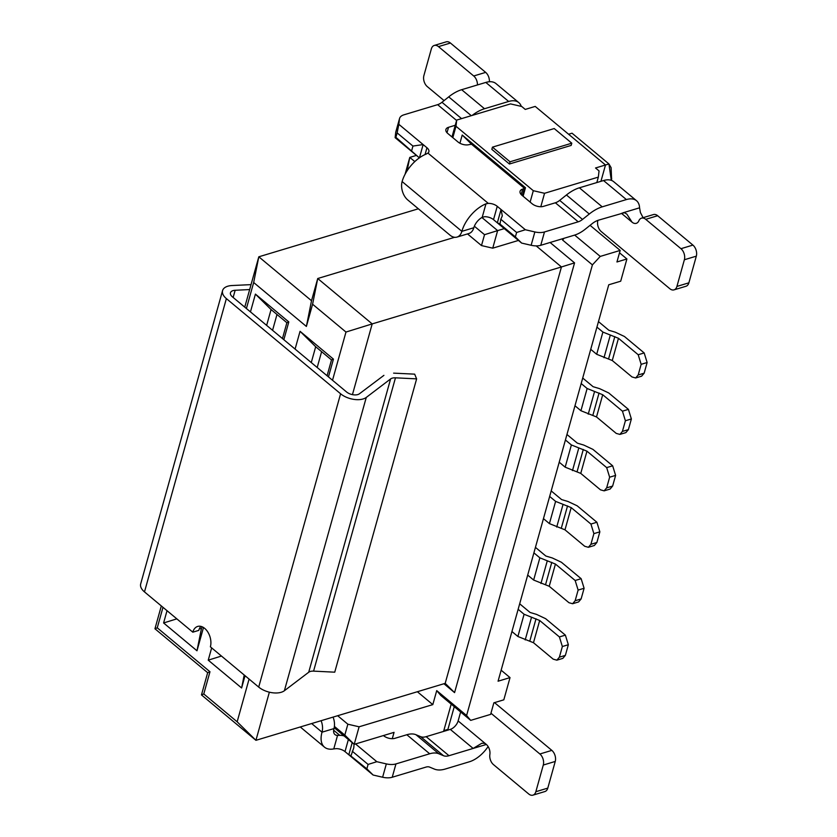 <?xml version="1.0" encoding="UTF-8"?>
<svg xmlns="http://www.w3.org/2000/svg" width="837" height="837" viewBox="0 0 837 837"><rect width="100%" height="100%" fill="white"/><g stroke="black" fill="none" stroke-linecap="round" stroke-linejoin="round"><path stroke-width="1.26" d="M383.911 375.353L359.387 393.808A8.182 4.363 -164.4 0 1 346.57 391.978L232.362 296.811A8.182 4.363 -164.4 0 1 230.457 292.804A8.182 4.363 -164.4 0 1 235.155 290.272L249.667 289.56M251.037 284.632L232.016 285.532A16.363 8.736 15.6 0 0 222.569 290.606A16.363 8.736 15.6 0 0 226.377 298.6L340.596 393.777A16.363 8.736 15.6 0 0 366.271 397.429L390.607 378.931A8.182 4.363 -164.4 0 1 395.472 377.822L416.627 378.868L414.66 374.149L393.62 373.135M200.911 626.379A13.643 8.82 -106.7 0 0 198.787 630.376L192.813 632.176A13.643 8.82 73.3 0 1 197.668 626.442A13.643 8.82 73.3 0 1 207.858 632.092A13.643 8.82 73.3 0 1 210.38 646.823L258.706 687.093A16.363 8.736 15.6 0 0 284.381 690.734L308.717 672.247A8.182 4.363 -164.4 0 1 313.582 671.128L334.737 672.184L416.627 378.868M222.569 290.606L140.679 583.912A16.363 8.736 15.6 0 0 144.487 591.905L192.813 632.176M536.182 245.89L561.449 266.951L574.559 262.881L550.097 242.489M454.679 237.29L317.725 278.512L372.193 323.909L561.449 266.951L445.19 683.358L454.575 692.617L574.559 262.881M443.924 683.735L454.575 692.617M418.364 208.79L258.811 256.802L253.674 282.519L306.384 326.451L312.588 304.229L345.974 332.048L372.193 323.909L352.44 394.645M269.368 692.178L255.934 740.316L445.19 683.358M249.081 679.079L237.153 721.797L255.934 740.316L201.466 694.919L207.67 672.697L154.95 628.775L157.262 627.823L162.985 607.327M244.76 307.137L258.811 256.802L311.521 300.734L317.725 278.512L312.588 304.229M306.384 326.451L311.521 300.734M161.321 605.936L154.95 628.775M246.413 308.518L253.674 282.519M345.974 332.048L332.519 380.27M201.466 694.919L203.778 693.967L209.972 671.755L207.67 672.697M237.153 721.797L203.778 693.967M209.972 671.755L157.262 627.823M337.667 715.719L347.857 724.204L359.104 726.798L432.813 704.618L417.36 691.728M432.813 704.618L436.726 690.619L466.596 715.509L592.408 264.879L562.537 239.989L562.924 238.629M518.459 240.428L492.742 248.17L481.495 245.576L467.506 233.921M334.402 726.411L344.813 735.095L347.857 724.204M481.495 245.576L484.529 234.684L474.349 226.21M407.378 170.392L407.033 170.936M492.742 248.17L497.638 230.614L484.529 234.684M416.428 155.4L409.785 157.398L414.817 161.593M481.903 217.505L497.638 230.614L504.282 228.616M405.066 174.284L409.785 157.398L407.221 170.256M452.817 137.655L455.998 126.272L456.699 120.078L451.98 136.965M540.807 206.729L544.552 193.295L533.305 190.7L530.124 202.094M392.281 738.684L394.049 732.365L354.208 744.355L334.193 727.677M359.104 726.798L354.208 744.355L344.813 735.095M533.305 190.7L455.998 126.272M525.469 187.729L462.212 135.019L471.608 144.278L524.318 188.21L525.469 187.729L523.104 196.235M459.921 143.253L462.212 135.019M574.663 235.092L600.255 256.415L620.175 250.42L616.942 261.971L626.903 258.978L620.698 281.201L608.75 284.789L498.067 681.203L510.026 677.604L501.143 670.207M456.699 120.078L510.486 103.893L521.733 106.487L525.249 109.417L535.209 106.414L605.496 164.994L595.536 167.986L599.051 170.915L598.34 177.109L544.552 193.295M600.255 256.415L592.408 264.879M466.596 715.509L470.708 720.375L490.628 714.379L493.861 702.829L503.822 699.826L510.026 677.604M626.903 258.978L619.506 252.805M600.935 181.326L605.496 164.994L608.928 163.947L572.037 133.198L568.595 134.234M443.798 730.628L447.91 729.383L454.261 706.669M470.708 720.375L440.837 695.484L436.726 690.619M620.175 250.42L590.075 225.331M562.537 239.989L564.138 238.263M596.823 182.56L598.34 177.109M443.579 731.423L451.206 704.116M611.303 180.342L608.928 163.947L611.115 167.682L611.596 179.055M203.485 627.509L196.988 650.788L163.602 622.969L167.023 610.696M245.042 675.71L241.621 687.983L208.235 660.163L211.656 647.89M283.837 339.707L288.807 321.931L255.421 294.111L250.462 311.887M328.47 376.901L333.44 359.125L300.054 331.306L295.084 349.081M327.089 375.75L331.504 359.91L315.695 346.738L311.27 362.567M333.44 359.125L331.504 359.91M317.192 367.506L321.617 351.666M300.054 331.306L315.695 346.738M282.456 338.556L286.882 322.716L271.062 309.544L266.647 325.373M288.807 321.931L286.882 322.716M272.569 330.312L276.984 314.482M255.421 294.111L271.062 309.544M244.205 675.009L241.621 687.983M221.46 656.051L208.235 660.163M199.708 628.064L201.267 629.361L201.999 626.735M201.267 629.361L196.988 650.788M176.827 618.857L163.602 622.969M571.169 145.418L509.419 164.01L491.842 149.363L492.459 147.145L554.22 128.553L571.797 143.2L571.169 145.418M571.797 143.2L510.036 161.782L509.419 164.01M510.036 161.782L492.459 147.145M596.938 327.11L602.891 332.069L618.47 338.294L638.202 354.731L644.176 352.942L624.444 336.495L615.31 332.195L608.865 330.27L598.476 321.607M635.649 377.968L638.181 374.986L641.152 364.325L647.127 362.526L644.155 373.187L641.623 376.169L635.649 377.968L631.998 376.953L612.265 360.517L596.687 354.292L590.734 349.322M641.152 364.325L638.202 354.731M647.127 362.526L644.176 352.942M524.318 188.21L522.33 195.586M447.01 132.727L448.527 127.308A8.182 4.363 -164.4 0 0 445.912 129.494A8.182 4.363 -164.4 0 0 447.816 133.501L458.017 141.987A8.182 4.363 -164.4 0 0 469.264 144.581L471.608 144.278M461.553 118.613L441.957 102.281A10.912 5.943 -50.2 0 1 437.636 104.667L403.915 114.826A13.643 7.282 15.6 0 0 399.563 118.477A13.643 7.282 15.6 0 0 399.437 119.084L398.841 124.315L426.954 147.751A8.182 4.363 -164.4 0 1 428.868 151.748A8.182 4.363 -164.4 0 1 427.948 153.087L488.285 203.381A8.182 4.363 -164.4 0 1 497.241 206.32L525.354 229.746L534.864 231.943A13.643 7.282 15.6 0 0 544.479 231.964L578.21 221.815L555.36 202.784L543.412 206.373A8.182 4.363 -164.4 0 1 532.165 203.789L521.974 195.293A8.182 4.363 -164.4 0 1 520.07 191.296A8.182 4.363 -164.4 0 1 522.675 189.099L524.265 188.618M448.527 127.308L455.244 125.278M597.89 220.372L597.859 220.518A8.182 5.294 73.3 0 0 601.269 231.577L669.788 288.692A8.182 5.294 -106.7 0 0 674.015 289.864A8.182 5.294 -106.7 0 0 676.924 286.421L684.373 259.752A8.182 5.294 -106.7 0 0 680.962 248.694L645.725 219.325A8.182 5.294 -106.7 0 0 641.498 218.154A8.182 5.294 -106.7 0 0 638.882 220.748A8.182 5.294 -106.7 0 1 636.266 223.333A8.182 5.294 -106.7 0 1 632.05 222.171L626.871 214.126L624.423 212.682L598.507 220.173A16.363 8.914 -50.2 0 0 592.031 223.761L585.272 229.171A27.276 14.867 129.8 0 1 574.485 235.145L540.754 245.304A13.643 7.282 -164.4 0 1 531.139 245.272L521.639 243.086L493.516 219.65A8.182 4.363 15.6 0 0 484.571 216.71L482.196 217.338A10.912 5.943 129.8 0 0 473.815 227.748A13.643 8.82 73.3 0 1 468.961 233.481L457.002 237.08A13.643 8.82 -106.7 0 0 461.867 231.347A27.276 14.867 -50.2 0 1 485.962 203.841L488.285 203.381M419.379 157.858L395.127 137.655L395.723 132.413A13.643 7.282 -164.4 0 1 395.838 131.807L399.563 118.477M457.002 237.08A13.643 8.82 -106.7 0 1 449.971 235.134L407.807 199.991A13.643 8.82 -106.7 0 1 402.116 181.556A27.276 14.867 129.8 0 1 426.221 154.05L427.948 153.087M516.617 232.466L515.372 236.913L499.563 223.73L497.335 222.83L501.06 209.501L502.305 215.873L500.808 219.284L516.617 232.466L525.354 229.746M515.372 236.913L521.639 243.086M643.088 217.683L640.399 212.525L639.573 207.817A24.555 13.382 129.8 0 0 636.518 200.713A24.555 13.382 129.8 0 0 626.39 199.572L602.232 206.844A32.737 17.839 129.8 0 0 589.279 214.01L582.521 219.43A10.912 5.943 -50.2 0 1 578.21 221.815M582.521 219.43L559.681 200.388A10.912 5.943 -50.2 0 1 555.36 202.784M559.681 200.388L566.44 194.979A32.737 17.839 -50.2 0 1 579.392 187.812L603.54 180.541A24.555 13.382 -50.2 0 1 613.678 181.681L636.518 200.713M521.273 106.372A24.555 13.382 129.8 0 0 518.794 102.606A24.555 13.382 129.8 0 0 508.655 101.465L484.508 108.737A32.737 17.839 129.8 0 0 472.162 115.422M441.957 102.281L448.716 96.872A32.737 17.839 -50.2 0 1 461.658 89.695L485.816 82.434A24.555 13.382 -50.2 0 1 495.954 83.564L518.794 102.606M395.127 137.655L395.891 137.331L397.136 132.895L398.841 124.315M397.136 132.895L412.944 146.067L423.145 144.571L419.442 157.816M500.808 219.284L499.909 224.462M419.421 157.9L395.891 137.331M412.944 146.067L411.71 150.514M641.498 218.154L653.456 214.565A8.182 5.294 73.3 0 1 657.673 215.726L692.91 245.095A8.182 5.294 73.3 0 1 696.321 256.153L688.882 282.822A8.182 5.294 73.3 0 1 685.963 286.264L674.015 289.864M477.435 84.956A8.182 5.294 -106.7 0 0 473.711 75.979L438.473 46.621A8.182 5.294 -106.7 0 0 434.257 45.449A8.182 5.294 -106.7 0 0 431.348 48.891L423.899 75.56A8.182 5.294 -106.7 0 0 427.309 86.619L444.07 100.586M434.257 45.449L446.215 41.85A8.182 5.294 73.3 0 1 450.432 43.022L485.669 72.39A8.182 5.294 73.3 0 1 489.373 81.744M488.117 746.531A24.555 13.382 129.8 0 1 469.421 761.764L445.263 769.036A32.737 17.839 129.8 0 1 434.309 769.057L429.611 767.1A10.912 5.943 129.8 0 0 425.96 767.1L392.229 777.249A13.643 7.282 -164.4 0 1 382.614 777.228L373.114 775.031L345.001 751.605A8.182 4.363 15.6 0 0 336.045 748.665L333.775 748.906A27.276 14.867 -50.2 0 1 324.484 747.148A27.276 14.867 -50.2 0 1 322.025 732.187A13.643 8.82 -106.7 0 0 321.126 720.699M333.649 730.241L339.77 735.336A8.182 4.363 -164.4 0 1 344.08 735.911M355.526 743.947L376.828 761.701L386.338 763.899A13.643 7.282 15.6 0 0 395.953 763.919L429.684 753.771L406.834 734.74L394.886 738.328A8.182 4.363 -164.4 0 1 383.639 735.733L383.419 735.556M339.77 735.336L337.552 735.399L333.775 748.906M406.834 734.74A27.276 14.867 -50.2 0 1 415.968 734.719L420.666 736.675A16.363 8.914 129.8 0 0 426.148 736.665L450.296 729.393A8.182 4.457 129.8 0 0 458.132 720.929L460.632 711.984M486.36 744.459L448.988 755.706A16.363 8.914 -50.2 0 1 443.505 755.717L438.808 753.75A27.276 14.867 129.8 0 0 429.684 753.771M376.828 761.701L368.092 764.422L366.857 768.858L373.114 775.031M366.857 768.858L351.383 756.418M354.051 744.219L353.779 747.828L351.038 755.685L348.809 754.786L352.189 742.681M333.074 717.1A13.643 8.82 73.3 0 1 333.973 728.588A10.912 5.943 129.8 0 0 334.957 734.572A10.912 5.943 129.8 0 0 337.552 735.399M352.283 751.239L368.092 764.422M450.296 729.393L473.146 748.435L481.777 743.266L484.414 743.287L486.255 744.365A8.182 5.294 73.3 0 1 489.865 754.493A8.182 5.294 -106.7 0 0 493.474 764.61L528.712 793.978A8.182 5.294 -106.7 0 0 532.928 795.15A8.182 5.294 -106.7 0 0 535.847 791.708L543.286 765.039A8.182 5.294 -106.7 0 0 539.875 753.98L490.953 713.218M494.521 702.63L551.834 750.381A8.182 5.294 73.3 0 1 555.245 761.44L547.796 788.109A8.182 5.294 73.3 0 1 544.887 791.551L532.928 795.15M581.181 383.545L587.135 388.504L602.713 394.729L622.446 411.176L628.42 409.377L608.687 392.93L599.554 388.63L593.109 386.704L582.709 378.042M619.893 434.413L622.414 431.421L625.396 420.76L631.37 418.96L628.399 429.622L625.867 432.614L619.893 434.413L616.241 433.399L596.509 416.952L580.93 410.726L574.977 405.767M625.396 420.76L622.446 411.176M631.37 418.96L628.42 409.377M565.414 439.98L571.378 444.949L586.957 451.174L606.679 467.611L612.663 465.811L592.931 449.375L583.797 445.075L577.352 443.15L566.952 434.487M604.136 490.848L606.658 487.866L609.639 477.195L615.613 475.406L612.632 486.067L610.11 489.049L604.136 490.848L600.474 489.833L580.752 473.397L565.174 467.172L559.21 462.202M609.639 477.195L606.679 467.611M615.613 475.406L612.663 465.811M549.658 496.425L555.611 501.384L571.19 507.609L590.922 524.056L596.896 522.257L577.174 505.81L568.041 501.509L561.596 499.584L551.196 490.921M588.38 547.293L590.901 544.301L593.883 533.64L599.857 531.84L596.875 542.502L594.354 545.494L588.38 547.293L584.718 546.279L564.985 529.831L549.417 523.606L543.454 518.647M593.883 533.64L590.922 524.056M599.857 531.84L596.896 522.257M533.901 552.859L539.855 557.829L555.433 564.054L575.165 580.491L581.14 578.691L561.407 562.255L552.284 557.955L545.839 556.03L535.439 547.367M572.613 603.728L575.145 600.746L578.126 590.075L584.1 588.275L581.119 598.947L578.597 601.929L572.623 603.728L568.961 602.713L549.229 586.277L533.65 580.051L527.697 575.082M578.126 590.075L575.165 580.491M584.1 588.275L581.14 578.691M518.145 609.305L524.098 614.264L539.677 620.489L559.409 636.936L565.383 635.137L545.651 618.689L536.527 614.389L530.072 612.464L519.683 603.801M556.856 660.173L559.388 657.181L562.359 646.52L568.344 644.72L565.362 655.381L562.841 658.374L556.856 660.163L553.205 659.158L533.472 642.711L517.894 636.486L511.941 631.527M562.359 646.52L559.409 636.936M568.344 644.72L565.383 635.137M395.472 377.822L313.582 671.128M390.607 378.931L308.717 672.247M366.271 397.429L284.381 690.734M340.596 393.777L258.706 687.093M226.377 298.6L144.487 591.905M235.155 290.272L233.146 297.459M596.687 354.292L602.891 332.069M603.99 357.723L610.194 335.511M608.614 358.791L614.818 336.568M612.265 360.517L618.47 338.294M644.155 373.187L638.181 374.986M456.594 120.465L437.636 104.667M522.675 189.099L521.158 194.519M425.06 154.552L426.954 147.751M402.116 181.556L461.867 231.347L473.815 227.748M485.962 203.841L482.196 217.338M493.516 219.65L497.241 206.32M531.139 245.272L534.864 231.943M540.754 245.304L544.479 231.964M622.665 212.901L639.573 207.817M395.723 132.413L399.437 119.084M603.54 180.541L626.39 199.572M579.392 187.812L602.232 206.844M566.44 194.979L589.279 214.01M632.05 222.171L621.399 213.289M485.816 82.434L508.655 101.465M461.658 89.695L484.508 108.737M448.716 96.872L471.294 115.684M645.725 219.325L657.673 215.726M680.962 248.694L692.91 245.095M684.373 259.752L696.321 256.153M676.924 286.421L688.882 282.822M485.669 72.39L473.711 75.979M450.432 43.022L438.473 46.621M348.38 739.5L345.001 751.605M333.973 728.588L322.025 732.187L311.657 723.545M395.953 763.919L392.229 777.249M386.338 763.899L382.614 777.228M438.808 753.75L415.968 734.719M443.505 755.717L420.666 736.675M448.988 755.706L426.148 736.665M486.255 744.365L458.132 720.929M539.875 753.98L551.834 750.381M547.796 788.109L535.847 791.708M555.245 761.44L543.286 765.039M580.93 410.726L587.135 388.504M588.233 414.169L594.437 391.946M592.858 415.236L599.062 393.013M596.509 416.952L602.713 394.729M628.399 429.622L622.414 431.421M565.174 467.172L571.378 444.949M572.477 470.603L578.681 448.391M577.091 471.67L583.295 449.448M580.752 473.397L586.957 451.174M612.632 486.067L606.658 487.866M549.417 523.606L555.611 501.384M556.72 527.048L562.924 504.826M561.334 528.116L567.538 505.893M564.985 529.831L571.19 507.609M596.875 542.502L590.901 544.301M533.65 580.051L539.855 557.829M540.953 583.483L547.157 561.261M545.578 584.55L551.782 562.328M549.229 586.277L555.433 564.054M581.119 598.947L575.145 600.746M517.894 636.486L524.098 614.264M525.197 639.928L531.401 617.706M529.821 640.996L536.025 618.773M533.472 642.711L539.677 620.489M565.362 655.381L559.388 657.181M611.659 178.386L611.47 180.405M300.274 726.976L324.484 747.148"/></g></svg>
